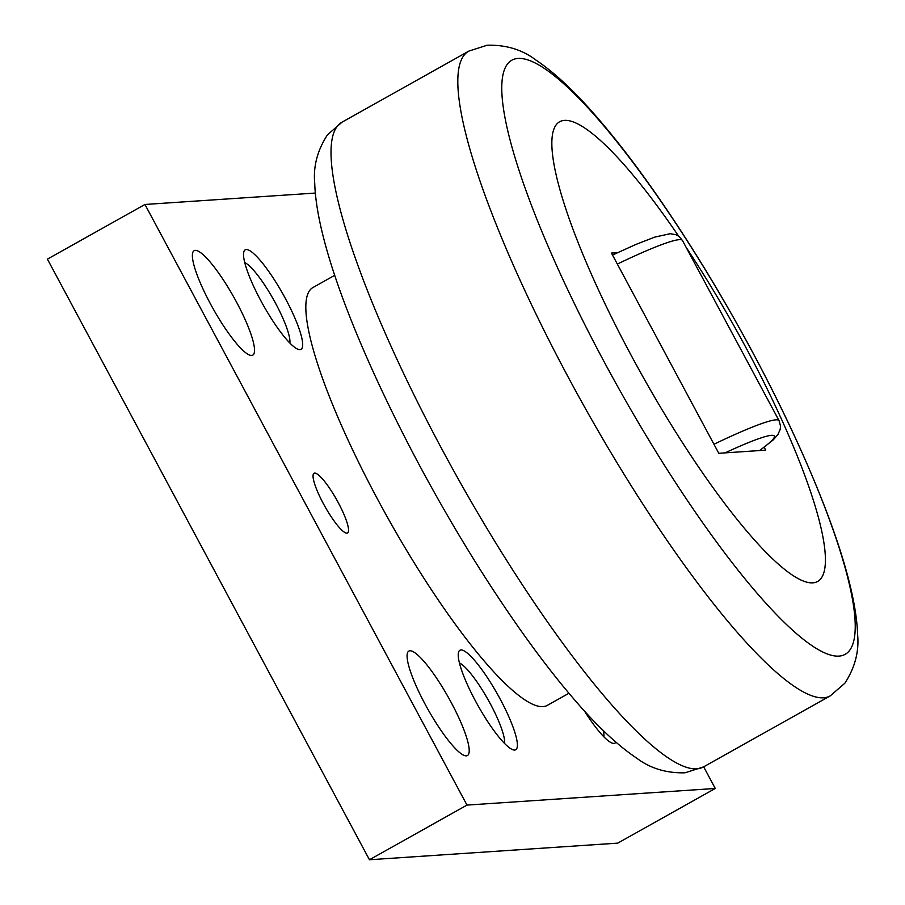 <?xml version="1.0" encoding="UTF-8"?>
<svg xmlns="http://www.w3.org/2000/svg" width="905" height="905" viewBox="0 0 905 905"><rect width="100%" height="100%" fill="white"/><g stroke="black" fill="none" stroke-linecap="round" stroke-linejoin="round"><path stroke-width="1.36" d="M568.94 693.253L547.22 705.436A239.542 47.399 -119.3 0 1 377.973 499.956A239.542 47.399 -119.3 0 1 313.006 287.507L334.726 275.324M678.671 236.194A263.491 52.139 60.7 0 0 564.596 120.376A263.491 52.139 60.7 0 0 631.238 355.45A263.491 52.139 60.7 0 0 812.577 582.854A263.491 52.139 60.7 0 0 686.058 247.212M425.112 704.192A59.888 11.844 -119.3 0 1 408.868 651.08A59.888 11.844 -119.3 0 1 451.176 702.45A59.888 11.844 -119.3 0 1 467.421 755.562A59.888 11.844 -119.3 0 1 425.112 704.192M210.413 303.786A59.888 11.844 -119.3 0 1 194.168 250.674A59.888 11.844 -119.3 0 1 236.488 302.032A59.888 11.844 -119.3 0 1 252.721 355.156A59.888 11.844 -119.3 0 1 210.413 303.786M323.345 503.61A34.22 6.776 -119.3 0 1 314.069 473.258A34.22 6.776 -119.3 0 1 338.244 502.614A34.22 6.776 -119.3 0 1 347.531 532.966A34.22 6.776 -119.3 0 1 323.345 503.61M460.962 649.948A57.038 11.29 -119.3 0 1 500.216 699.169A57.038 11.29 -119.3 0 1 514.64 750.053A57.038 11.29 -119.3 0 1 513.124 749.838A57.038 11.29 -119.3 0 1 477.953 705.515A57.038 11.29 -119.3 0 1 458.507 652.381A57.038 11.29 -119.3 0 1 460.962 649.948M459.457 662.98A47.773 9.457 -119.3 0 1 488.134 699.814A47.773 9.457 -119.3 0 1 504.571 743.491M246.262 249.531A57.038 11.29 -119.3 0 1 285.516 298.752A57.038 11.29 -119.3 0 1 299.94 349.635A57.038 11.29 -119.3 0 1 298.424 349.432A57.038 11.29 -119.3 0 1 263.253 305.098A57.038 11.29 -119.3 0 1 243.807 251.975A57.038 11.29 -119.3 0 1 246.262 249.531M244.757 262.574A47.773 9.457 -119.3 0 1 273.434 299.408A47.773 9.457 -119.3 0 1 289.883 343.085M615.909 742.191A57.038 11.29 -119.3 0 1 613.952 743.401A57.038 11.29 -119.3 0 1 612.436 743.197A57.038 11.29 -119.3 0 1 584.517 711.081M603.352 730.618A47.773 9.457 -119.3 0 1 603.884 736.851M315.325 193.059L144.947 204.473L466.991 805.088L715.267 788.47L703.66 766.818M715.267 788.47L617.73 843.132L369.455 859.75L47.411 259.135L144.947 204.473M466.991 805.088L369.455 859.75M764.205 447.308L765.721 450.147L718.796 453.292L611.452 253.083L617.527 252.676M442.33 449.921A369.579 73.124 -119.3 0 1 342.09 122.141L327.542 134.721C317.384 150.309 313.119 166.52 314.736 183.353C316.535 243.83 358.674 351.287 419.615 465.6C451.437 524.776 484.741 579.132 519.549 628.658C539.176 656.521 558.023 680.832 576.078 701.59C597.753 726.726 617.957 745.573 636.668 758.13C650.242 768.39 666.351 773.277 685.006 772.802L703.445 766.942A369.579 73.124 -119.3 0 1 696.68 768.877A369.579 73.124 -119.3 0 1 442.33 449.921M468.892 51.076L487.071 45.25C505.94 44.696 522.219 49.628 535.918 60.047C554.561 72.615 574.675 91.405 596.259 116.428C614.314 137.187 633.161 161.497 652.799 189.36C687.596 238.886 720.912 293.243 752.722 352.418C813.572 466.528 855.666 573.861 857.589 634.337C859.264 651.261 855.021 667.551 844.874 683.207L830.247 695.877A369.579 73.124 -119.3 0 1 823.482 697.812A369.579 73.124 -119.3 0 1 569.132 378.867A369.579 73.124 -119.3 0 1 468.892 51.076L342.09 122.141M518.26 58.418A340.54 67.377 60.7 0 0 604.382 362.226A340.54 67.377 60.7 0 0 838.743 656.114A340.54 67.377 60.7 0 0 752.621 352.305A340.54 67.377 60.7 0 0 518.26 58.418M713.955 444.253A119.765 10.996 -28.2 0 1 775.913 419.841A119.765 10.996 -28.2 0 1 779.047 420.644L682.438 240.459A119.765 10.996 -28.2 0 0 679.293 239.655A119.765 10.996 -28.2 0 0 617.346 264.068M759.465 450.566A108.362 9.955 151.8 0 0 725.063 452.873M830.247 695.877L703.445 766.942M759.725 450.543L773.266 439.864L777.927 434.547L780.223 429.264L780.506 425.904L779.047 420.644M612.504 255.04L635.989 244.407L654.734 237.121L670.277 233.694L675.922 234.712L678.874 236.341L682.438 240.459"/></g></svg>
